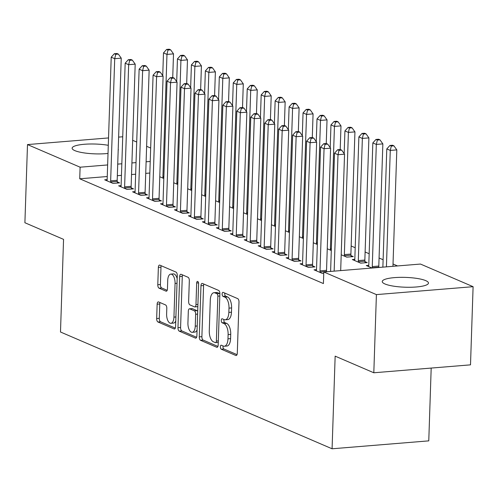 <?xml version="1.0" encoding="UTF-8"?>
<svg xmlns="http://www.w3.org/2000/svg" width="498" height="498" viewBox="0 0 498 498"><rect width="100%" height="100%" fill="white"/><g stroke="black" fill="none" stroke-linecap="round" stroke-linejoin="round"><path stroke-width="0.75" d="M220.377 346.807A2.036 0.952 -94.7 0 0 221.274 349.21L235.828 355.472A2.907 1.357 -94.7 0 0 236.158 355.528A2.907 1.357 -94.7 0 0 237.291 353.219L238.99 302.068A2.907 1.357 -94.7 0 0 237.714 298.638L223.154 292.382A2.036 0.952 -94.7 0 0 222.923 292.338A2.036 0.952 -94.7 0 0 222.133 293.957A2.036 0.952 -94.7 0 0 223.023 296.36L224.909 297.169A9.313 4.345 -94.7 0 1 228.993 308.144L228.85 312.408A9.313 4.345 -94.7 0 1 225.227 319.803A9.313 4.345 -94.7 0 1 224.162 319.616L222.282 318.807A2.036 0.952 -94.7 0 0 222.046 318.764A2.036 0.952 -94.7 0 0 221.255 320.382A2.036 0.952 -94.7 0 0 222.145 322.785L224.032 323.594A9.313 4.345 -94.7 0 1 228.115 334.575L227.972 338.833A9.313 4.345 -94.7 0 1 224.349 346.228A9.313 4.345 -94.7 0 1 223.285 346.042L221.405 345.232A2.036 0.952 -94.7 0 0 221.168 345.189A2.036 0.952 -94.7 0 0 220.377 346.807M223.067 345.948A2.036 0.952 -94.7 0 0 222.992 346.596A2.036 0.952 -94.7 0 0 223.882 348.998L237.029 354.651M224.822 293.098A2.036 0.952 -94.7 0 0 224.747 293.739A2.036 0.952 -94.7 0 0 225.638 296.142L227.524 296.951L224.909 297.169M223.944 319.523A2.036 0.952 -94.7 0 0 223.87 320.17A2.036 0.952 -94.7 0 0 224.76 322.567L226.646 323.383L224.032 323.594M118.219 149.17A23.12 4.912 -178.1 0 1 118.35 149.724A23.12 4.912 -178.1 0 1 118.182 150.265M108.022 153.452A23.12 4.912 -178.1 0 1 74.856 150.626A23.12 4.912 -178.1 0 1 72.129 148.186A23.12 4.912 -178.1 0 1 84.536 144.258A23.12 4.912 -178.1 0 1 108.296 145.31M425.74 280.635A23.12 4.912 -178.1 0 1 428.461 283.069A23.12 4.912 -178.1 0 1 410.887 287.253A23.12 4.912 -178.1 0 1 384.973 283.972A23.12 4.912 -178.1 0 1 382.246 281.538A23.12 4.912 -178.1 0 1 399.819 277.355A23.12 4.912 -178.1 0 1 425.74 280.635M158.613 301.95A2.907 1.357 -94.7 0 0 158.277 301.888A2.907 1.357 -94.7 0 0 157.144 304.203L156.671 318.552A2.907 1.357 -94.7 0 0 157.947 321.982L174.113 328.935A2.907 1.357 -94.7 0 0 174.443 328.991A2.907 1.357 -94.7 0 0 175.576 326.682L177.269 275.531A2.907 1.357 -94.7 0 0 175.999 272.101L159.833 265.148A2.907 1.357 -94.7 0 0 159.497 265.092A2.907 1.357 -94.7 0 0 158.364 267.401L157.791 284.738A2.907 1.357 -94.7 0 0 159.067 288.168L165.983 291.143A2.907 1.357 -94.7 0 0 166.32 291.199A2.907 1.357 -94.7 0 0 167.453 288.89L167.733 280.293A7.781 3.629 -94.7 0 1 170.764 274.112A7.781 3.629 -94.7 0 1 175.066 283.443L173.945 317.12A7.781 3.629 -94.7 0 1 170.92 323.302A7.781 3.629 -94.7 0 1 166.618 313.964L166.805 308.355A2.907 1.357 -94.7 0 0 165.529 304.925L158.613 301.95M107.257 176.522L79.724 178.782L323.407 283.561L323.793 271.983L420.486 264.058L473.1 286.686L376.407 294.604L323.793 271.983M79.724 178.782L80.11 167.197L27.496 144.576L108.539 137.934M473.1 286.686L470.504 364.847L373.811 372.772L335.154 356.145L332.079 448.785L60.488 331.998L63.557 239.364L24.9 222.737L27.496 144.576M373.811 372.772L376.407 294.604M199.275 336.872A2.907 1.357 -94.7 0 0 200.551 340.302L216.717 347.249A2.907 1.357 -94.7 0 0 217.047 347.311A2.907 1.357 -94.7 0 0 218.18 345.002L219.879 293.851A2.907 1.357 -94.7 0 0 218.603 290.421L202.437 283.468A2.907 1.357 -94.7 0 0 202.107 283.412A2.907 1.357 -94.7 0 0 200.974 285.721L199.275 336.872L201.889 336.654A2.907 1.357 -94.7 0 0 203.165 340.084L217.919 346.427M195.415 338.092L179.249 331.139A2.907 1.357 -94.7 0 1 177.973 327.709L179.672 276.564A2.907 1.357 -94.7 0 1 180.799 274.249A2.907 1.357 -94.7 0 1 181.135 274.311L188.051 277.286A2.907 1.357 -94.7 0 1 189.327 280.716L188.636 301.458A2.907 1.357 -94.7 0 0 189.912 304.888L194.506 306.861A2.907 1.357 -94.7 0 0 194.836 306.924A2.907 1.357 -94.7 0 0 195.969 304.608L196.685 283.013A2.036 0.952 -94.7 0 1 197.476 281.395A2.036 0.952 -94.7 0 1 198.602 283.841L196.878 335.839A2.907 1.357 -94.7 0 1 195.745 338.148A2.907 1.357 -94.7 0 1 195.415 338.092L196.063 338.036M332.079 448.785L428.772 440.861L431.187 368.066M121.107 185.605L118.63 185.81L127.002 189.408L133.539 188.873L131.279 187.902M177.774 184.484L173.727 182.747M149.02 197.606L146.543 197.812L154.915 201.41L161.452 200.875L159.192 199.903M205.686 196.486L201.64 194.749M176.933 209.608L174.456 209.814L182.828 213.412L189.365 212.883L187.105 211.905M233.599 208.488L229.553 206.751M204.846 221.616L202.369 221.815L210.741 225.42L217.277 224.884L215.018 223.913M261.512 220.49L257.466 218.753M232.759 233.618L230.281 233.817L238.654 237.422L245.19 236.886L242.931 235.915M289.425 232.491L285.385 230.755M260.672 245.62L258.194 245.819L266.567 249.423L273.103 248.888L270.844 247.917M317.338 244.499L313.298 242.756M288.585 257.622L286.107 257.827L294.48 261.425L301.016 260.89L298.756 259.919M341.211 254.758L346.751 257.142L353.281 256.607L351.022 255.636M316.498 269.623L314.02 269.829L322.393 273.427L323.744 273.315M372.062 268.03L366.285 265.546L368.769 265.341M149.842 173.036L145.727 173.372M135.649 174.2L131.534 174.537M121.456 175.358L117.341 175.701M397.541 265.938L393.028 263.996M383.111 259.738L379.071 257.995M369.155 253.731L365.115 251.994M355.199 247.73L351.158 245.993M354.813 259.34L352.329 259.545L360.708 263.143L367.238 262.608L364.978 261.637M302.541 263.623L300.064 263.828L308.436 267.426L314.973 266.891L312.713 265.92M331.295 250.5L327.254 248.757M274.628 251.621L272.151 251.82L280.523 255.424L287.06 254.889L284.8 253.918M303.382 238.492L299.342 236.755M246.715 239.619L244.238 239.818L252.611 243.422L259.147 242.887L256.887 241.916M275.469 226.49L271.429 224.754M218.803 227.617L216.325 227.816L224.698 231.421L231.234 230.885L228.974 229.914M247.556 214.489L243.51 212.752M190.89 215.609L188.412 215.815L196.785 219.419L203.321 218.883L201.061 217.912M219.643 202.487L215.597 200.75M162.977 203.607L160.499 203.813L168.872 207.411L175.408 206.875L173.148 205.904M191.73 190.485L187.684 188.748M135.064 191.606L132.586 191.811L140.959 195.409L147.495 194.874L145.235 193.903M163.817 178.483L159.771 176.746M107.151 179.604L104.673 179.809L113.046 183.407L119.582 182.872L117.323 181.901M150.228 161.458L146.113 161.794M136.029 162.616L131.92 162.952M121.836 163.78L117.727 164.116M107.643 164.944L80.11 167.197M132.673 140.299L136.713 142.042M146.63 146.3L150.67 148.043M118.624 137.106L122.732 136.769M224.349 346.228L226.964 346.017A9.313 4.345 -94.7 0 0 230.586 338.621L227.972 338.833M226.646 323.383A9.313 4.345 -94.7 0 1 230.73 334.357L230.586 338.621M225.227 319.803L227.841 319.585A9.313 4.345 -94.7 0 0 231.464 312.196L228.85 312.408M227.524 296.951A9.313 4.345 -94.7 0 1 231.601 307.932L231.464 312.196M203.85 284.078A2.907 1.357 -94.7 0 0 203.582 285.51L201.889 336.654M215.341 342.624A2.036 0.952 -94.7 0 0 215.572 342.668A2.036 0.952 -94.7 0 0 216.369 341.049L217.856 296.154A2.036 0.952 -94.7 0 0 216.96 293.752L214.974 292.899A9.313 4.345 -94.7 0 0 213.916 292.712A9.313 4.345 -94.7 0 0 210.293 300.107L209.272 330.797A9.313 4.345 -94.7 0 0 213.356 341.771L215.341 342.624M217.956 342.412A2.036 0.952 -94.7 0 0 218.186 342.45A2.036 0.952 -94.7 0 0 218.267 342.437M219.879 293.77A2.036 0.952 -94.7 0 0 219.574 293.54L216.96 293.752M213.916 292.712L216.524 292.494A9.313 4.345 -94.7 0 1 217.589 292.681L219.574 293.54M196.617 337.271L181.863 330.927L179.249 331.139M182.548 274.915A2.907 1.357 -94.7 0 0 182.28 276.346L180.587 327.497A2.907 1.357 -94.7 0 0 181.863 330.927M197.115 306.65A2.907 1.357 -94.7 0 0 197.451 306.706A2.907 1.357 -94.7 0 0 197.849 306.538M187.927 322.984A7.781 3.629 -94.7 0 0 192.228 332.315A7.781 3.629 -94.7 0 0 195.253 326.134L195.646 314.269A2.907 1.357 -94.7 0 0 194.369 310.839L189.782 308.866A2.907 1.357 -94.7 0 0 189.452 308.81A2.907 1.357 -94.7 0 0 188.319 311.119L187.927 322.984M192.228 332.315L194.836 332.104A7.781 3.629 -94.7 0 0 197.071 329.969M197.687 311.356A2.907 1.357 -94.7 0 0 196.984 310.628L194.369 310.839M189.452 308.81L192.066 308.598A2.907 1.357 -94.7 0 1 192.396 308.654L196.984 310.628M170.92 323.302L173.534 323.084A7.781 3.629 -94.7 0 0 175.763 320.949M177.17 278.625A7.781 3.629 -94.7 0 0 173.379 273.9L170.764 274.112M161.246 265.758A2.907 1.357 -94.7 0 0 160.979 267.189L160.406 284.52A2.907 1.357 -94.7 0 0 161.682 287.95L167.185 290.322M160.026 302.554A2.907 1.357 -94.7 0 0 159.758 303.985L159.285 318.334A2.907 1.357 -94.7 0 0 160.561 321.764L175.308 328.114M392.947 266.318L396.813 149.892L390.276 150.427L386.79 148.927L382.869 267.14M386.417 266.853L390.276 150.427L391.316 146.051L393.93 145.839L392.536 145.235L389.922 145.453L391.316 146.051M386.79 148.927L389.922 145.453M393.93 145.839L396.813 149.892M340.682 270.601L344.548 154.175L338.011 154.71L334.152 271.136M339.051 150.334L341.665 150.116L340.265 149.518L337.656 149.73L339.051 150.334L338.011 154.71L334.525 153.21L330.604 271.422M344.548 154.175L341.665 150.116M337.656 149.73L334.525 153.21M378.91 267.463L378.866 267.177A2.963 1.382 85.3 0 1 378.804 266.057L382.856 143.891L376.32 144.426L372.834 142.926L368.781 265.092A2.963 1.382 85.3 0 1 368.645 266.125L368.545 266.517M372.38 267.999L372.336 267.712A2.963 1.382 85.3 0 1 372.267 266.592L376.32 144.426L377.36 140.05L379.974 139.838L378.58 139.235L375.965 139.452L377.36 140.05M372.834 142.926L375.965 139.452M379.974 139.838L382.856 143.891M365.146 262.782L364.91 261.176A2.963 1.382 85.3 0 1 364.847 260.056L368.9 137.89L362.363 138.425L358.877 136.919L354.825 259.091A2.963 1.382 85.3 0 1 354.688 260.124L354.588 260.516M358.448 262.172L358.379 261.711A2.963 1.382 85.3 0 1 358.311 260.591L362.363 138.425L363.403 134.049L366.018 133.831L364.623 133.234L362.009 133.445L363.403 134.049M358.877 136.919L362.009 133.445M366.018 133.831L368.9 137.89M320.002 270.875L326.539 270.339L330.591 148.174L324.055 148.703L320.002 270.875A2.963 1.382 -94.7 0 0 320.065 271.995L320.133 272.456M325.094 144.333L327.709 144.115L326.308 143.517L323.7 143.729L325.094 144.333L324.055 148.703L320.569 147.203L316.516 269.374A2.963 1.382 -94.7 0 1 316.379 270.408L316.28 270.8M326.539 270.339A2.963 1.382 -94.7 0 0 326.601 271.46L326.644 271.746M330.591 148.174L327.709 144.115M323.7 143.729L320.569 147.203M306.046 264.868L312.582 264.332L316.635 142.167L310.098 142.702L306.046 264.868A2.963 1.382 -94.7 0 0 306.108 265.994L306.177 266.455M311.138 138.332L313.752 138.114L312.352 137.516L309.744 137.728L311.138 138.332L310.098 142.702L306.612 141.202L302.56 263.367A2.963 1.382 -94.7 0 1 302.423 264.407L302.323 264.799M312.582 264.332A2.963 1.382 -94.7 0 0 312.644 265.459L312.881 267.065M316.635 142.167L313.752 138.114M309.744 137.728L306.612 141.202M351.19 256.781L350.953 255.175A2.963 1.382 85.3 0 1 350.891 254.055L354.943 131.883L348.407 132.418L344.921 130.918L344.168 153.639M344.492 256.171L344.423 255.711A2.963 1.382 85.3 0 1 344.355 254.584L348.407 132.418L349.447 128.048L352.061 127.83L350.667 127.233L348.052 127.444L349.447 128.048M344.921 130.918L348.052 127.444M352.061 127.83L354.943 131.883M340.202 149.525L340.987 125.882L334.451 126.417L330.965 124.917L330.211 147.638M330.535 250.17L330.467 249.71A2.963 1.382 85.3 0 1 330.398 248.583L334.451 126.417L335.49 122.047L338.105 121.829L336.71 121.232L334.096 121.444L335.49 122.047M330.965 124.917L334.096 121.444M338.105 121.829L340.987 125.882M292.089 258.867L298.626 258.331L302.678 136.166L296.142 136.701L292.089 258.867A2.963 1.382 -94.7 0 0 292.152 259.993L292.22 260.454M297.182 132.331L299.796 132.113L298.395 131.516L295.787 131.727L297.182 132.331L296.142 136.701L292.656 135.201L288.603 257.366A2.963 1.382 -94.7 0 1 288.466 258.406L288.367 258.798M298.626 258.331A2.963 1.382 -94.7 0 0 298.688 259.458L298.925 261.058M302.678 136.166L299.796 132.113M295.787 131.727L292.656 135.201M278.133 252.866L284.669 252.33L288.722 130.165L282.185 130.7L278.133 252.866A2.963 1.382 -94.7 0 0 278.195 253.992L278.264 254.453M283.225 126.33L285.84 126.112L284.439 125.515L281.831 125.726L283.225 126.33L282.185 130.7L278.699 129.2L274.641 251.366A2.963 1.382 -94.7 0 1 274.51 252.405L274.41 252.797M284.669 252.33A2.963 1.382 -94.7 0 0 284.731 253.457L284.968 255.057M288.722 130.165L285.84 126.112M281.831 125.726L278.699 129.2M326.246 143.524L327.03 119.881L320.494 120.416L317.008 118.916L316.255 141.637M316.579 244.169L316.51 243.709A2.963 1.382 85.3 0 1 316.442 242.582L320.494 120.416L321.534 116.046L324.148 115.829L322.754 115.231L320.139 115.443L321.534 116.046M317.008 118.916L320.139 115.443M324.148 115.829L327.03 119.881M264.177 246.865L270.713 246.329L274.765 124.164L268.229 124.699L264.177 246.865A2.963 1.382 -94.7 0 0 264.239 247.992L264.307 248.452M269.269 120.329L271.883 120.111L270.482 119.514L267.874 119.725L269.269 120.329L268.229 124.699L264.743 123.199L260.684 245.365A2.963 1.382 -94.7 0 1 260.554 246.404L260.454 246.79M270.713 246.329A2.963 1.382 -94.7 0 0 270.775 247.456L271.012 249.056M274.765 124.164L271.883 120.111M267.874 119.725L264.743 123.199M312.29 137.523L313.074 113.88L306.538 114.416L303.052 112.915L302.298 135.637M302.622 238.169L302.554 237.708A2.963 1.382 85.3 0 1 302.485 236.581L306.538 114.416L307.577 110.046L310.192 109.828L308.797 109.23L306.183 109.442L307.577 110.046M303.052 112.915L306.183 109.442M310.192 109.828L313.074 113.88M250.22 240.864L256.756 240.329L260.809 118.163L254.273 118.698L250.22 240.864A2.963 1.382 -94.7 0 0 250.282 241.991L250.351 242.451M255.312 114.328L257.927 114.11L256.526 113.513L253.918 113.725L255.312 114.328L254.273 118.698L250.78 117.198L246.728 239.364A2.963 1.382 -94.7 0 1 246.591 240.403L246.498 240.789M256.756 240.329A2.963 1.382 -94.7 0 0 256.819 241.455L257.055 243.055M260.809 118.163L257.927 114.11M253.918 113.725L250.78 117.198M298.333 131.522L299.117 107.879L292.581 108.415L289.095 106.914L288.342 129.636M288.666 232.168L288.597 231.707A2.963 1.382 85.3 0 1 288.529 230.58L292.581 108.415L293.621 104.045L296.235 103.827L294.841 103.229L292.226 103.441L293.621 104.045M289.095 106.914L292.226 103.441M296.235 103.827L299.117 107.879M236.264 234.863L242.794 234.328L246.852 112.162L240.316 112.697L236.264 234.863A2.963 1.382 -94.7 0 0 236.326 235.99L236.394 236.45M241.356 108.321L243.97 108.11L242.57 107.512L239.961 107.724L241.356 108.321L240.316 112.697L236.824 111.197L232.771 233.363A2.963 1.382 -94.7 0 1 232.634 234.402L232.541 234.788M242.794 234.328A2.963 1.382 -94.7 0 0 242.862 235.454L243.099 237.054M246.852 112.162L243.97 108.11M239.961 107.724L236.824 111.197M284.377 125.521L285.161 101.878L278.625 102.414L275.139 100.913L274.386 123.635M274.709 226.167L274.641 225.706A2.963 1.382 85.3 0 1 274.572 224.579L278.625 102.414L279.664 98.044L282.279 97.826L280.884 97.228L278.27 97.44L279.664 98.044M275.139 100.913L278.27 97.44M282.279 97.826L285.161 101.878M222.307 228.862L228.837 228.327L232.896 106.161L226.36 106.697L222.307 228.862A2.963 1.382 -94.7 0 0 222.369 229.989L222.438 230.45M227.399 102.32L230.014 102.109L228.613 101.511L226.005 101.723L227.399 102.32L226.36 106.697L222.867 105.196L218.815 227.362A2.963 1.382 -94.7 0 1 218.678 228.401L218.585 228.787M228.837 228.327A2.963 1.382 -94.7 0 0 228.906 229.454L229.142 231.053M232.896 106.161L230.014 102.109M226.005 101.723L222.867 105.196M270.42 119.52L271.205 95.877L264.668 96.413L261.182 94.913L260.429 117.634M260.753 220.166L260.684 219.705A2.963 1.382 85.3 0 1 260.616 218.578L264.668 96.413L265.708 92.037L268.322 91.825L266.928 91.227L264.314 91.439L265.708 92.037M261.182 94.913L264.314 91.439M268.322 91.825L271.205 95.877M208.351 222.861L214.881 222.326L218.933 100.16L212.403 100.696L208.351 222.861A2.963 1.382 -94.7 0 0 208.413 223.988L208.481 224.449M213.443 96.319L216.057 96.108L214.657 95.51L212.048 95.722L213.443 96.319L212.403 100.696L208.911 99.195L204.859 221.361A2.963 1.382 -94.7 0 1 204.722 222.401L204.628 222.787M214.881 222.326A2.963 1.382 -94.7 0 0 214.949 223.453L215.186 225.052M218.933 100.16L216.057 96.108M212.048 95.722L208.911 99.195M256.464 113.519L257.248 89.877L250.712 90.412L247.226 88.912L246.473 111.633M246.796 214.165L246.728 213.704A2.963 1.382 85.3 0 1 246.659 212.578L250.712 90.412L251.751 86.036L254.366 85.824L252.972 85.226L250.357 85.438L251.751 86.036M247.226 88.912L250.357 85.438M254.366 85.824L257.248 89.877M194.394 216.86L200.924 216.325L204.977 94.159L198.447 94.695L194.394 216.86A2.963 1.382 -94.7 0 0 194.457 217.987L194.525 218.441M199.486 90.319L202.101 90.107L200.7 89.509L198.086 89.721L199.486 90.319L198.447 94.695L194.955 93.194L190.902 215.36A2.963 1.382 -94.7 0 1 190.765 216.4L190.672 216.786M200.924 216.325A2.963 1.382 -94.7 0 0 200.993 217.452L201.229 219.052M204.977 94.159L202.101 90.107M198.086 89.721L194.955 93.194M242.507 107.518L243.292 83.876L236.755 84.411L233.269 82.911L232.516 105.626M232.84 208.164L232.771 207.703A2.963 1.382 85.3 0 1 232.703 206.577L236.755 84.411L237.795 80.035L240.41 79.823L239.015 79.226L236.401 79.437L237.795 80.035M233.269 82.911L236.401 79.437M240.41 79.823L243.292 83.876M180.438 210.859L186.968 210.324L191.02 88.158L184.49 88.694L180.438 210.859A2.963 1.382 -94.7 0 0 180.5 211.986L180.569 212.441M185.53 84.318L188.138 84.106L186.744 83.502L184.129 83.72L185.53 84.318L184.49 88.694L180.998 87.194L176.946 209.359A2.963 1.382 -94.7 0 1 176.809 210.399L176.715 210.785M186.968 210.324A2.963 1.382 -94.7 0 0 187.036 211.451L187.273 213.051M191.02 88.158L188.138 84.106M184.129 83.72L180.998 87.194M228.551 101.511L229.335 77.875L222.799 78.41L219.313 76.91L218.56 99.625M218.883 202.157L218.815 201.702A2.963 1.382 85.3 0 1 218.746 200.576L222.799 78.41L223.839 74.034L226.453 73.822L225.059 73.218L222.444 73.436L223.839 74.034M219.313 76.91L222.444 73.436M226.453 73.822L229.335 77.875M166.481 204.859L173.011 204.323L177.064 82.158L170.534 82.693L166.481 204.859A2.963 1.382 -94.7 0 0 166.544 205.979L166.612 206.44M171.573 78.317L174.182 78.105L172.787 77.501L170.173 77.719L171.573 78.317L170.534 82.693L167.042 81.193L162.989 203.358A2.963 1.382 -94.7 0 1 162.852 204.398L162.759 204.784M173.011 204.323A2.963 1.382 -94.7 0 0 173.08 205.444L173.316 207.05M177.064 82.158L174.182 78.105M170.173 77.719L167.042 81.193M214.594 95.51L215.379 71.874L208.843 72.409L205.357 70.909L204.603 93.624M204.927 196.156L204.859 195.695A2.963 1.382 85.3 0 1 204.79 194.575L208.843 72.409L209.882 68.033L212.497 67.821L211.102 67.218L208.488 67.435L209.882 68.033M205.357 70.909L208.488 67.435M212.497 67.821L215.379 71.874M152.525 198.858L159.055 198.322L163.107 76.157L156.577 76.692L152.525 198.858A2.963 1.382 -94.7 0 0 152.587 199.978L152.656 200.439M157.617 72.316L160.225 72.104L158.831 71.5L156.216 71.718L157.617 72.316L156.577 76.692L153.085 75.192L149.033 197.357A2.963 1.382 -94.7 0 1 148.896 198.391L148.802 198.783M159.055 198.322A2.963 1.382 -94.7 0 0 159.123 199.443L159.36 201.049M163.107 76.157L160.225 72.104M156.216 71.718L153.085 75.192M200.638 89.509L201.422 65.873L194.886 66.408L191.4 64.908L190.647 87.623M190.971 190.155L190.902 189.694A2.963 1.382 85.3 0 1 190.834 188.574L194.886 66.408L195.926 62.032L198.54 61.82L197.146 61.217L194.531 61.435L195.926 62.032M191.4 64.908L194.531 61.435M198.54 61.82L201.422 65.873M138.569 192.857L145.099 192.321L149.151 70.156L142.621 70.691L138.569 192.857A2.963 1.382 -94.7 0 0 138.631 193.977L138.699 194.438M143.661 66.315L146.269 66.103L144.874 65.499L142.26 65.717L143.661 66.315L142.621 70.691L139.129 69.191L135.076 191.357A2.963 1.382 -94.7 0 1 134.939 192.39L134.846 192.782M145.099 192.321A2.963 1.382 -94.7 0 0 145.167 193.442L145.404 195.048M149.151 70.156L146.269 66.103M142.26 65.717L139.129 69.191M186.682 83.508L187.466 59.872L180.93 60.407L177.444 58.907L176.69 81.622M177.014 184.154L176.946 183.694A2.963 1.382 85.3 0 1 176.877 182.573L180.93 60.407L181.969 56.031L184.584 55.82L183.183 55.216L180.575 55.434L181.969 56.031M177.444 58.907L180.575 55.434M184.584 55.82L187.466 59.872M124.612 186.856L131.142 186.32L135.195 64.155L128.665 64.69L124.612 186.856A2.963 1.382 -94.7 0 0 124.674 187.976L124.743 188.437M129.704 60.314L132.312 60.102L130.918 59.499L128.303 59.716L129.704 60.314L128.665 64.69L125.172 63.19L121.12 185.356A2.963 1.382 -94.7 0 1 120.983 186.389L120.889 186.781M131.142 186.32A2.963 1.382 -94.7 0 0 131.211 187.441L131.447 189.047M135.195 64.155L132.312 60.102M128.303 59.716L125.172 63.19M172.725 77.507L173.509 53.871L166.973 54.407L163.487 52.906L162.734 75.621M163.051 178.153L162.989 177.693A2.963 1.382 85.3 0 1 162.921 176.572L166.973 54.407L168.013 50.03L170.627 49.819L169.227 49.215L166.618 49.433L168.013 50.03M163.487 52.906L166.618 49.433M170.627 49.819L173.509 53.871M110.656 180.855L117.186 180.32L121.238 58.154L114.708 58.689L110.656 180.855A2.963 1.382 -94.7 0 0 110.718 181.975L110.786 182.436M115.748 54.313L118.356 54.101L116.962 53.498L114.347 53.716L115.748 54.313L114.708 58.689L111.216 57.189L107.163 179.355A2.963 1.382 -94.7 0 1 107.026 180.388L106.933 180.78M117.186 180.32A2.963 1.382 -94.7 0 0 117.254 181.44L117.491 183.046M121.238 58.154L118.356 54.101M114.347 53.716L111.216 57.189M223.882 348.998L221.274 349.21M225.638 296.142L223.023 296.36M224.76 322.567L222.145 322.785M230.73 334.357L228.115 334.575M231.601 307.932L228.993 308.144M236.475 355.416L235.828 355.472M203.582 285.51L200.974 285.721M217.365 347.199L216.717 347.249M203.165 340.084L200.551 340.302M218.317 340.887L216.369 341.049M219.805 295.993L217.856 296.154M217.589 292.681L214.974 292.899M180.587 327.497L177.973 327.709M182.28 276.346L179.672 276.564M197.918 304.452L195.969 304.608M198.521 282.864L196.685 283.013M197.202 325.972L195.253 326.134M197.6 314.114L195.646 314.269M192.396 308.654L189.782 308.866M175.9 316.958L173.945 317.12M177.014 283.287L175.066 283.443M166.637 291.087L165.983 291.143M161.682 287.95L159.067 288.168M160.406 284.52L157.791 284.738M160.979 267.189L158.364 267.401M174.761 328.879L174.113 328.935M160.561 321.764L157.947 321.982M159.285 318.334L156.671 318.552M159.758 303.985L157.144 304.203M378.866 267.177L372.336 267.712M378.804 266.057L372.267 266.592M364.91 261.176L358.379 261.711M364.847 260.056L358.311 260.591M320.065 271.995L326.601 271.46M306.108 265.994L312.644 265.459M350.953 255.175L344.423 255.711M350.891 254.055L344.355 254.584M331.326 249.641L330.467 249.71M331.363 248.508L330.398 248.583M292.152 259.993L298.688 259.458M278.195 253.992L284.731 253.457M317.369 243.64L316.51 243.709M317.407 242.507L316.442 242.582M264.239 247.992L270.775 247.456M303.413 237.639L302.554 237.708M303.45 236.506L302.485 236.581M250.282 241.991L256.819 241.455M289.456 231.638L288.597 231.707M289.494 230.506L288.529 230.58M236.326 235.99L242.862 235.454M275.5 225.631L274.641 225.706M275.537 224.505L274.572 224.579M222.369 229.989L228.906 229.454M261.543 219.63L260.684 219.705M261.581 218.498L260.616 218.578M208.413 223.988L214.949 223.453M247.587 213.63L246.728 213.704M247.624 212.497L246.659 212.578M194.457 217.987L200.993 217.452M233.63 207.629L232.771 207.703M233.668 206.496L232.703 206.577M180.5 211.986L187.036 211.451M219.674 201.628L218.815 201.702M219.711 200.495L218.746 200.576M166.544 205.979L173.08 205.444M205.718 195.627L204.859 195.695M205.755 194.494L204.79 194.575M152.587 199.978L159.123 199.443M191.761 189.626L190.902 189.694M191.798 188.493L190.834 188.574M138.631 193.977L145.167 193.442M177.805 183.625L176.946 183.694M177.842 182.492L176.877 182.573M124.674 187.976L131.211 187.441M163.848 177.624L162.989 177.693M163.886 176.491L162.921 176.572M110.718 181.975L117.254 181.44M218.186 342.45L215.572 342.668M197.451 306.706L194.836 306.924"/></g></svg>
